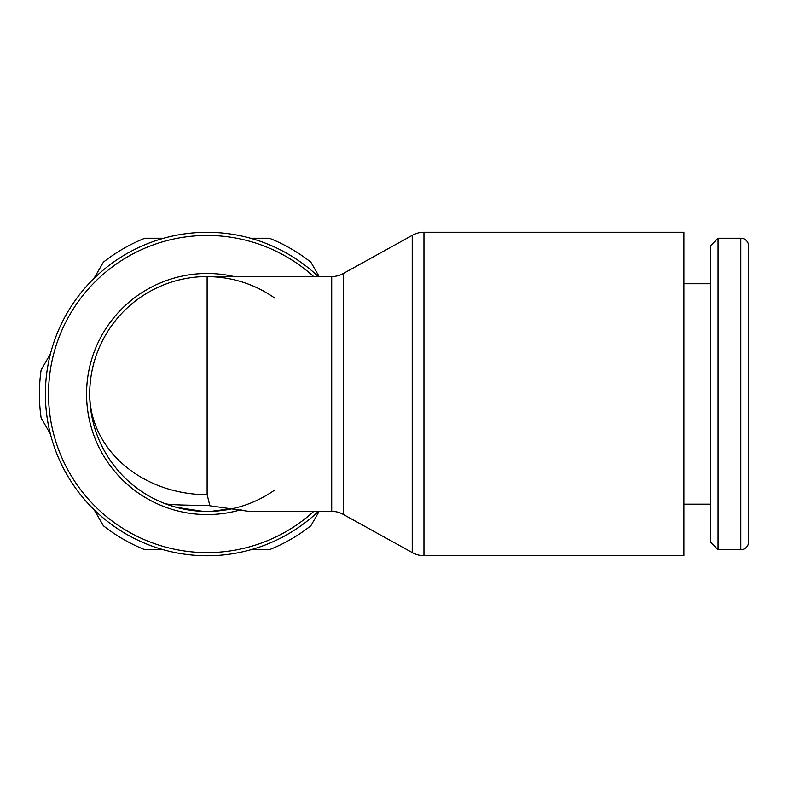 <?xml version="1.0" encoding="UTF-8"?>
<svg xmlns="http://www.w3.org/2000/svg" width="788" height="788" viewBox="0 0 788 788"><rect width="100%" height="100%" fill="white"/><g stroke="black" fill="none" stroke-linecap="round" stroke-linejoin="round"><path stroke-width="1.18" d="M740.809 549.699A7.791 7.791 0 0 0 748.6 541.917L748.6 246.014A7.791 7.791 0 0 0 740.809 238.232L740.809 549.699L718.055 549.699L718.055 238.232L740.809 238.232M718.055 238.232L710.264 246.014L710.264 541.917L718.055 549.699M423.954 232.233L683.905 232.233L683.905 555.688L423.954 555.688A23.482 23.482 0 0 1 412.213 552.546L412.213 235.385A23.482 23.482 0 0 1 423.954 232.233L423.954 555.688M207.116 276.558L207.116 494.667A117.402 100.667 0 0 1 89.714 394.099A117.402 117.402 0 0 1 207.116 276.558L331.709 276.558A23.482 23.482 0 0 0 343.45 273.416L343.45 514.515L412.213 552.546M331.709 276.558L331.709 511.363A23.482 23.482 0 0 1 343.45 514.515M313.801 511.363A158.585 158.585 0 0 1 48.531 394.039A158.585 158.585 0 0 1 313.644 276.558M45.389 394.039A161.727 161.727 0 0 0 318.421 511.363A161.727 161.727 0 0 1 45.389 394.039A161.727 161.727 0 0 1 318.273 276.558M241.108 509.688A120.544 120.544 0 0 1 86.572 394.039A120.544 120.544 0 0 1 234.164 276.558M234.43 508.211L211.223 511.363L203.008 511.363A117.402 117.402 0 0 1 165.45 503.798C169.972 504.773 183.86 505.295 207.116 505.364L248.772 511.363L331.709 511.363M203.008 511.363A117.402 117.402 0 0 0 275.032 489.801A117.402 117.402 0 0 1 203.008 511.363L176.079 507.255L165.45 503.798A117.402 117.402 0 0 1 89.714 394M50.471 353.802L41.124 370.005A167.716 167.716 0 0 0 41.124 417.926L50.412 434.011M207.116 494.667L209.785 505.364M94.146 509.757L103.366 525.744A167.716 167.716 0 0 0 144.864 549.699L163.254 549.699M250.978 549.699L269.368 549.699A167.716 167.716 0 0 0 310.866 525.744L319.16 511.363M319.16 276.558L310.866 262.187A167.716 167.716 0 0 0 269.368 238.232L250.466 238.232M163.766 238.232L144.864 238.232A167.716 167.716 0 0 0 103.366 262.187L93.949 278.499M207.116 276.637A117.402 117.402 0 0 1 274.825 298.13A117.402 117.402 0 0 0 207.116 276.637M748.6 246.014L748.6 541.917M165.45 503.798A117.402 117.402 0 0 1 89.714 394.039M683.905 504.182L710.264 504.182M343.45 273.416L412.213 235.385M683.905 283.749L710.264 283.749"/></g></svg>
